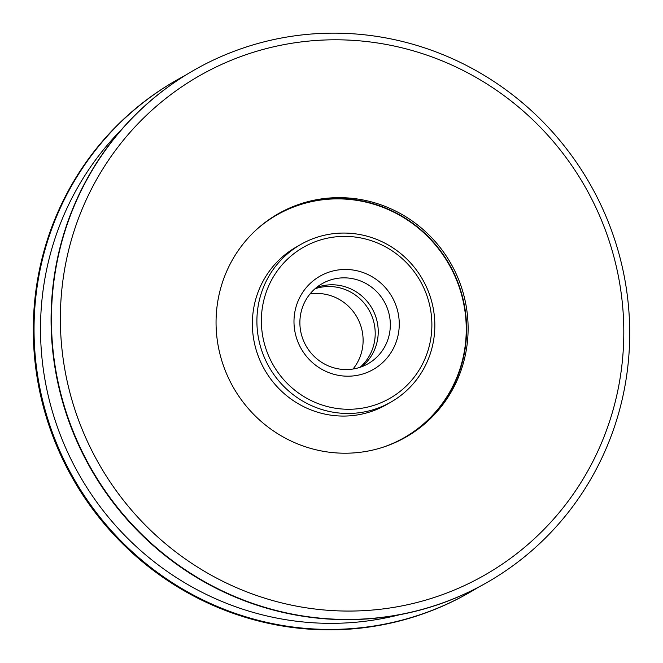 <?xml version="1.0" encoding="UTF-8"?>
<svg xmlns="http://www.w3.org/2000/svg" width="663" height="663" viewBox="0 0 663 663"><rect width="100%" height="100%" fill="white"/><g stroke="black" fill="none" stroke-linecap="round" stroke-linejoin="round"><path stroke-width="0.99" d="M176.408 80.264L175.645 80.704A295.093 287.154 60.2 0 0 63.863 461.705A295.093 287.154 60.2 0 0 433.867 609.786A295.093 287.154 60.2 0 0 469.205 592.705L469.959 592.266A295.093 287.154 -119.8 0 1 434.63 609.355A295.093 287.154 -119.8 0 1 64.618 461.274A295.093 287.154 -119.8 0 1 176.408 80.264A295.093 287.154 -119.8 0 1 185.002 75.541M121.478 129.625A289.615 281.816 60.2 0 0 79.792 475.819A289.615 281.816 60.2 0 0 399.615 614.742M193.795 70.295L193.43 70.51A295.093 287.154 60.2 0 0 81.648 451.511A295.093 287.154 60.2 0 0 451.652 599.592A295.093 287.154 60.2 0 0 486.99 582.512L487.355 582.296A295.093 287.154 -119.8 0 1 452.017 599.377A295.093 287.154 -119.8 0 1 82.013 451.304A295.093 287.154 -119.8 0 1 193.795 70.295A295.093 287.154 -119.8 0 1 229.133 53.214A295.093 287.154 -119.8 0 1 599.137 201.295A295.093 287.154 -119.8 0 1 487.355 582.296M233.5 59.347A287.527 279.794 60.2 0 0 82.129 429.293A287.527 279.794 60.2 0 0 450.674 591.512A287.527 279.794 60.2 0 0 602.045 221.575A287.527 279.794 60.2 0 0 233.5 59.347M390.664 444.467A128.63 125.166 60.2 0 0 406.063 437.016A128.63 125.166 60.2 0 0 454.793 270.943A128.63 125.166 60.2 0 0 293.51 206.392A128.63 125.166 60.2 0 0 278.104 213.842A128.63 125.166 60.2 0 0 229.381 379.916A128.63 125.166 60.2 0 0 390.664 444.467M405.308 437.447A128.63 125.166 60.2 0 0 453.086 271.407A128.63 125.166 60.2 0 0 291.993 207.262A128.63 125.166 60.2 0 0 277.349 214.273M478.388 587.236A295.093 287.154 -119.8 0 1 469.959 592.266M389.015 444.997A128.274 124.818 -119.8 0 1 382.161 447.5A128.274 124.818 -119.8 0 0 389.015 444.997A128.274 124.818 -119.8 0 0 404.372 437.572A128.274 124.818 -119.8 0 0 452.962 271.963A128.274 124.818 -119.8 0 0 292.134 207.594A128.274 124.818 -119.8 0 1 456.55 279.96A128.274 124.818 -119.8 0 1 389.015 444.997M256.987 229.174A128.274 124.818 -119.8 0 1 276.769 215.019A128.274 124.818 -119.8 0 1 292.134 207.594A128.274 124.818 -119.8 0 0 256.987 229.174M425.298 291.397A87.019 84.673 60.2 0 0 313.765 242.302A87.019 84.673 60.2 0 0 267.951 354.257A87.019 84.673 60.2 0 0 379.485 403.353A87.019 84.673 60.2 0 0 425.298 291.397M263.775 356.064A90.798 88.353 -119.8 0 1 300.704 244.49A90.798 88.353 -119.8 0 1 427.958 290.469A90.798 88.353 -119.8 0 1 391.029 402.035A90.798 88.353 -119.8 0 1 263.775 356.064M326.337 273.115A53.72 52.278 -119.8 0 1 395.198 303.422A53.72 52.278 -119.8 0 1 366.912 372.548A53.72 52.278 -119.8 0 1 298.052 342.232A53.72 52.278 -119.8 0 1 326.337 273.115M362.545 366.407A46.153 44.91 60.2 0 0 368.064 363.738A46.153 44.91 60.2 0 0 385.551 304.143A46.153 44.91 60.2 0 0 327.679 280.979A46.153 44.91 60.2 0 0 322.152 283.656A46.153 44.91 60.2 0 0 304.665 343.252A46.153 44.91 60.2 0 0 362.545 366.407M361.741 366.722A46.153 44.91 60.2 0 0 371.976 308.295A46.153 44.91 60.2 0 0 316.384 287.609M300.704 244.49L296.17 247.092A90.798 88.353 60.2 0 0 259.241 358.658A90.798 88.353 60.2 0 0 386.496 404.637L391.029 402.035M309.986 293.982A46.153 44.91 -119.8 0 1 356.851 316.964A46.153 44.91 -119.8 0 1 353.014 369.018M315.024 288.753A46.153 44.91 -119.8 0 1 368.951 310.027A46.153 44.91 -119.8 0 1 360.067 367.31M363.365 365.338A53.72 52.278 60.2 0 0 364.617 362.678M321.323 287.17A53.72 52.278 60.2 0 0 318.397 286.905"/></g></svg>

